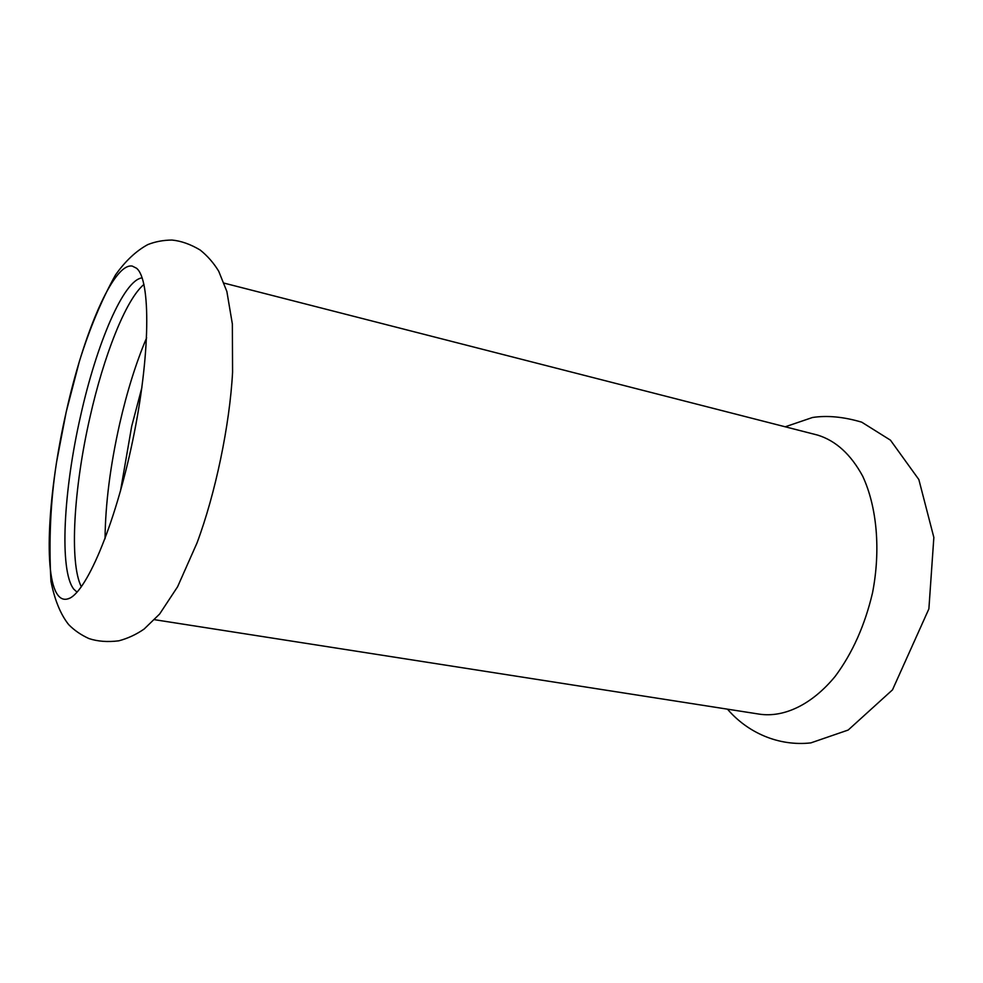 <?xml version="1.0" encoding="UTF-8"?>
<svg xmlns="http://www.w3.org/2000/svg" width="983" height="983" viewBox="0 0 983 983"><rect width="100%" height="100%" fill="white"/><g stroke="black" fill="none" stroke-linecap="round" stroke-linejoin="round"><path stroke-width="1.47" d="M232.578 372.164C229.752 425.061 215.424 493.773 196.969 543.058L177.591 586.765L159.651 613.994L144.145 629.034C136.281 634.49 127.815 638.422 118.771 640.83C107.589 642.218 97.649 641.457 88.925 638.557C80.987 634.944 74.229 630.287 68.638 624.574C60.528 614.338 54.63 599.9 50.944 581.26C48.695 540.49 50.563 500.814 56.547 462.219L66.217 411.889L79.451 361.117C89.723 328.359 101.74 299.643 115.478 274.97C125.357 261.036 136.133 250.911 147.831 244.583C155.216 241.646 163.264 240.135 171.976 240.049C181.118 240.921 190.53 244.263 200.213 250.051C207.536 255.936 213.704 263.002 218.718 271.234L226.864 291.472L232.357 323.972L232.578 372.164M66.217 411.963C83.629 333.126 113.426 262.78 132.238 266.074L136.526 268.236C150.964 279.663 150.522 355.428 132.656 440.851C114.913 526.31 85.214 595.145 67.606 598.954C63.748 600.011 60.455 598.672 57.739 594.936C43.031 575.19 48.278 490.566 66.217 411.963M77.067 592.159L73.836 589.222C59.091 570.877 63.502 490.431 80.655 415.625C96.567 343.976 123.6 279.885 142.117 277.87M143.96 284.419C125.763 299.545 103.694 355.969 89.895 417.554C73.848 487.58 69.093 562.804 81.356 586.839M146.627 337.808C136.109 362.592 127.126 391.246 119.68 423.784C110.268 465.672 105.39 503.996 105.046 538.782M141.884 387.585L131.685 426.303L120.454 491.131M224.149 283.141L817.561 435.076C835.833 440.667 850.897 454.404 862.755 476.3C876.947 506.909 880.854 549.989 872.535 592.786C864.905 625.249 852.47 653.093 835.231 676.304C811.909 704.7 783.992 717.811 759.404 714.15L154.577 619.695M727.481 709.173C747.608 732.654 778.536 746.49 810.852 742.89L848.182 730.037L892.49 689.857L928.886 608.87L933.85 537.443L918.847 479.544L890.451 440.163L861.71 422.162C843.561 416.804 827.145 415.244 812.462 417.505L785.245 426.794M137.141 268.826L136.526 268.236M69.388 598.278L67.606 598.954"/></g></svg>
